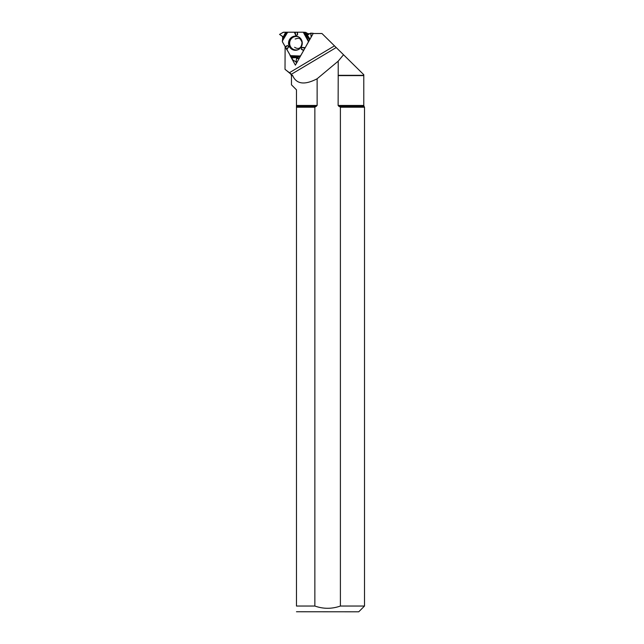 <?xml version="1.0" encoding="UTF-8"?>
<svg xmlns="http://www.w3.org/2000/svg" width="644" height="644" viewBox="0 0 644 644"><rect width="100%" height="100%" fill="white"/><g stroke="black" fill="none" stroke-linecap="round" stroke-linejoin="round"><path stroke-width="0.97" d="M307.872 33.665L305.82 32.441A0.58 0.555 -86.3 0 0 305.538 32.361L303.107 32.208M299.041 56.704L296.514 58.451L296.111 61.937L292.843 59.932L291.313 57.163L299.041 56.704L300.563 55.682A0.58 0.555 93.7 0 0 300.764 55.473L303.791 50.216L300.764 55.473L296.675 58.193L296.055 61.921L292.843 59.932L282.442 41.884L282.692 36.628L279.552 34.398L283.215 32.305L286.467 32.232L282.555 39.59L282.37 40.966L287.699 32.2L303.042 32.2A0.58 0.555 93.7 0 1 303.316 32.281L308.492 41.715L308.822 41.272L305.055 47.97L308.492 41.715M286.467 32.232L287.699 32.2M303.847 32.594L307.904 34.832L310.77 33.126L313.314 33.512M313.314 33.416L310.899 33.255L311.165 37.102L310.706 33.142L307.784 34.792L303.042 32.2L283.529 32.224L279.552 34.398L282.539 36.37L282.684 37.907L285.703 32.232M291.313 57.163L282.442 41.884A0.58 0.555 93.7 0 1 282.37 41.594L282.37 40.966M282.555 39.59L282.684 37.907M294.308 32.2L295.765 35.34L297.584 34.8L297.496 32.2M285.195 46.859L287.321 45.466L288.673 46.827L286.773 49.717M303.557 50.498L301.344 49.29L301.803 47.39L305.167 47.64M289.486 39.63A7.108 6.867 93.7 0 1 302.261 43.631A7.108 6.867 93.7 0 1 289.824 47.334A7.108 6.867 93.7 0 1 289.486 39.63M297.093 32.208L297.584 34.8M295.169 32.208L295.765 35.34M303.904 50.023L301.344 49.29M304.886 48.276L301.803 47.39M285.574 47.334L287.321 45.466M286.564 49.081L288.673 46.827M310.843 33.15L313.193 33.279M292.674 75.606C296.465 84.227 304.62 85.282 317.13 78.769L317.13 105.463L314.86 107.218L314.86 606.036L296.465 606.036L296.465 89.814L291.466 84.823L291.466 75.606L292.674 75.606L285.018 69.294L285.115 46.722M314.86 107.218L296.465 107.218M338.945 106.389L364.037 106.389L364.512 107.218L340.402 107.218L338.124 105.463L339.05 106.445M285.558 69.777L285.018 69.294M290.38 56.092L295.395 65.157L313.185 33.512L321.96 33.512L336.224 47.567M285.55 69.777L291.45 74.221L336.208 47.543L363.812 74.736L363.812 75.316L338.205 75.316L338.124 105.463L363.788 105.463L364.037 106.389M286.669 49.395L285.429 47.149M364.512 107.218L364.512 606.036L340.402 606.036L340.402 107.218M364.512 606.036L358.748 611.8L296.465 611.752M314.86 606.036C323.352 609.039 331.869 609.039 340.402 606.036M296.465 606.036C296.465 613.442 296.465 613.442 296.465 606.036M317.13 78.769L338.205 61.156L343.526 54.756M309.861 33.665L305.876 33.665M295.805 61.768L296.546 63.104M338.205 61.156L338.205 75.316M305.82 32.441L303.316 32.281M298.542 49.499A6.738 6.504 93.7 0 1 290.549 39.864A6.738 6.504 93.7 0 1 299.331 37.328M296.248 61.8L297.246 61.872M298.727 58.596L296.514 58.451M298.872 58.338L296.675 58.193M290.05 55.634L300.032 55.996M309.571 39.944L305.176 33.295M304.483 32.949L308.758 41.337M306.705 34.148L310.014 39.155M297.037 50.079A6.947 6.706 93.7 0 1 290.227 39.751A6.947 6.706 93.7 0 1 297.922 36.555M282.426 40.266L287.329 32.2M299.484 56.35L290.315 56.02M297.745 57.549L291.788 57.904M316.309 106.389L296.465 106.389M289.285 72.796L334.486 45.853M317.13 105.463L296.465 105.463M363.788 105.463L363.788 75.606L338.124 75.606M303.074 32.2L305.578 32.361M295.161 39.018C299.637 37.658 299.798 37.924 302.004 42.126C301.625 49.306 297.665 49.282 294.63 47.286M290.806 74.189L291.466 75.606"/></g></svg>
